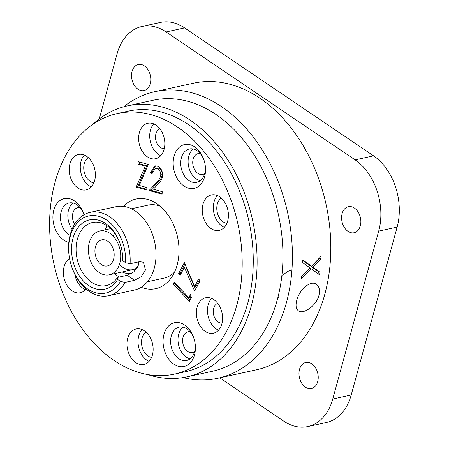 <?xml version="1.0" encoding="UTF-8"?>
<svg xmlns="http://www.w3.org/2000/svg" width="449" height="449" viewBox="0 0 449 449"><rect width="100%" height="100%" fill="white"/><g stroke="black" fill="none" stroke-linecap="round" stroke-linejoin="round"><path stroke-width="0.67" d="M318.925 295.459C320.165 290.256 319.318 286.552 316.382 284.335C310.534 279.71 299.208 289.919 296.772 300.314C295.436 305.449 295.992 308.957 298.439 310.843C303.215 314.732 316.388 305.825 318.925 295.459M291.929 270.006A16.007 9.103 124.1 0 0 281.748 276.651M278.015 296.974A16.007 9.103 124.1 0 0 278.526 297.367M219.763 377.845L283.65 421.083A53.352 37.66 -102.4 0 0 307.834 426.55A53.352 37.66 -102.4 0 0 332.754 399.032L378.692 231.112A53.352 37.66 -102.4 0 0 355.108 159.866L166.124 31.963A53.352 37.66 -102.4 0 0 141.94 26.497A53.352 37.66 -102.4 0 0 117.021 54.015L99.251 118.963M141.94 26.497L160.394 22.45A53.352 37.66 77.6 0 1 184.578 27.917L373.562 155.825A53.352 37.66 77.6 0 1 397.146 227.065L351.208 394.985A53.352 37.66 77.6 0 1 326.288 422.503L307.834 426.55M360.311 225.858A13.335 9.412 -102.4 0 0 358.162 212.057A13.335 9.412 -102.4 0 0 348.373 206.686A13.335 9.412 -102.4 0 0 342.031 221.727A13.335 9.412 -102.4 0 0 354.081 232.739A13.335 9.412 -102.4 0 0 360.311 225.858M317.69 381.656A13.335 9.412 -102.4 0 0 315.54 367.849A13.335 9.412 -102.4 0 0 305.752 362.478A13.335 9.412 -102.4 0 0 299.41 377.525A13.335 9.412 -102.4 0 0 311.46 388.537A13.335 9.412 -102.4 0 0 317.69 381.656M127.263 105.919L153.103 100.256A138.713 97.91 77.6 0 1 254.903 156.14A138.713 97.91 77.6 0 1 277.297 299.702A138.713 97.91 77.6 0 1 212.506 371.244L186.666 376.907A138.713 97.91 -102.4 0 0 251.457 305.365A138.713 97.91 -102.4 0 0 229.063 161.803A138.713 97.91 -102.4 0 0 127.263 105.919A138.713 97.91 -102.4 0 0 92.836 124.334M147.699 374.578A138.713 97.91 -102.4 0 0 186.666 376.907M221.346 198.116A13.335 9.412 -102.4 0 0 217.209 212.248A13.335 9.412 -102.4 0 0 226.88 223.349M159.962 128.863A10.136 7.156 -102.4 0 0 155.814 140.099A10.136 7.156 -102.4 0 0 164.283 148.574M146.065 332.142A13.335 9.412 -102.4 0 0 141.929 346.274A13.335 9.412 -102.4 0 0 151.599 357.376M88.301 157.633A13.335 9.412 -102.4 0 0 84.165 171.765A13.335 9.412 -102.4 0 0 93.835 182.866M200.26 153.569A10.669 7.532 -102.4 0 0 198.144 153.609A10.669 7.532 -102.4 0 0 193.07 165.647A10.669 7.532 -102.4 0 0 202.712 174.453A10.669 7.532 -102.4 0 0 204.654 173.606M217.726 303.372A10.136 7.156 -102.4 0 0 213.578 314.609A10.136 7.156 -102.4 0 0 222.047 323.078M190.146 331.699A10.669 7.532 -102.4 0 0 188.03 331.744A10.669 7.532 -102.4 0 0 182.956 343.777A10.669 7.532 -102.4 0 0 192.599 352.588A10.669 7.532 -102.4 0 0 194.54 351.741M79.978 207.578A10.669 7.532 -102.4 0 0 77.862 207.618A10.669 7.532 -102.4 0 0 74.624 224.203M150.252 83.688A13.335 9.412 -102.4 0 0 148.097 69.887A13.335 9.412 -102.4 0 0 138.309 64.51A13.335 9.412 -102.4 0 0 131.967 79.557A13.335 9.412 -102.4 0 0 144.022 90.569A13.335 9.412 -102.4 0 0 150.252 83.688M217.911 378.249L256.3 369.836A146.716 103.562 -102.4 0 0 324.829 294.168A146.716 103.562 -102.4 0 0 301.144 142.322A146.716 103.562 -102.4 0 0 193.468 83.211L155.079 91.63A146.716 103.562 77.6 0 1 262.749 150.735A146.716 103.562 77.6 0 1 286.44 302.581A146.716 103.562 77.6 0 1 217.911 378.249A146.716 103.562 77.6 0 1 183.024 377.603M123.66 106.811A146.716 103.562 77.6 0 1 155.079 91.63M302.643 260.543L310.102 265.713L311.634 266.235L302.665 259.898A146.716 103.562 -102.4 0 1 302.564 262.575L310.034 267.885L301.402 276.573A146.716 103.562 -102.4 0 1 301.066 279.166L311.415 268.872L319.57 274.805A146.716 103.562 -102.4 0 0 319.901 272.206L313.02 267.228L321.007 258.86A146.716 103.562 -102.4 0 0 321.114 256.183L311.634 266.235M301.386 276.724L309.883 268.317L311.415 268.872M318.105 273.727A144.578 102.052 -102.4 0 0 318.38 271.572L311.494 266.695L319.469 258.422A144.578 102.052 -102.4 0 0 319.492 257.934M318.38 271.572L319.901 272.206M311.494 266.695L313.02 267.228M319.469 258.422L321.007 258.86M188.821 297.67L190.443 294.55L191.409 297.429L189.383 301.33L173.179 284.065L174.206 282.095L188.821 297.67L190.297 297.345L190.954 296.076M190.017 300.106L174.655 283.74L175.048 282.993M174.655 283.74L173.179 284.065M162.145 193.429L150.578 190.185L158.362 181.626C160.394 180.01 161.696 177.675 162.274 174.622C162.134 171.249 160.826 169.093 158.357 168.156L155.247 168.409L152.16 173.494L150.325 172.983L154.753 165.95L157.088 166.063C160.669 167.398 162.527 170.519 162.667 175.419C162.14 178.988 160.731 181.727 158.441 183.63L153.378 189.197L162.218 191.678L162.111 194.159L149.102 190.511L156.886 181.952C158.918 180.335 160.22 177.995 160.798 174.942C160.658 171.574 159.35 169.419 156.875 168.482L155.247 168.409M152.25 172.786L151.801 172.657L155.517 165.861M151.801 172.657L150.325 172.983M150.578 190.185L149.102 190.511M162.274 174.622L160.798 174.942M158.357 168.156L156.875 168.482M123.424 206.355A45.882 32.384 77.6 0 1 136.064 199.025A45.882 32.384 77.6 0 1 177.523 236.904A45.882 32.384 77.6 0 1 155.713 288.656A45.882 32.384 77.6 0 1 152.015 289.156A45.882 32.384 77.6 0 1 141.166 287.287M117.329 113.558L128.403 111.128A133.375 94.144 77.6 0 1 248.926 221.25A133.375 94.144 77.6 0 1 185.527 371.693L174.448 374.124A133.375 94.144 77.6 0 1 163.689 375.577A133.375 94.144 77.6 0 1 52.438 256.469A133.375 94.144 77.6 0 1 117.329 113.558A133.375 94.144 77.6 0 1 237.852 223.681A133.375 94.144 77.6 0 1 174.448 374.124M69.556 258.551A18.14 12.802 -102.4 0 0 64.533 279.98A18.14 12.802 -102.4 0 0 80.332 292.737A18.14 12.802 -102.4 0 0 86.068 288.988M74.803 274.26A18.14 12.802 -102.4 0 0 85.467 289.695M79.866 154.26A18.14 12.802 -102.4 0 0 78.401 154.456A18.14 12.802 -102.4 0 0 69.78 174.919A18.14 12.802 -102.4 0 0 86.169 189.893A18.14 12.802 -102.4 0 0 94.997 170.457A18.14 12.802 -102.4 0 0 79.866 154.26M84.339 155.073A18.14 12.802 -102.4 0 0 80.854 172.489A18.14 12.802 -102.4 0 0 91.304 186.851M149.309 123.082A18.14 12.802 -102.4 0 0 147.844 123.279A18.14 12.802 -102.4 0 0 139.224 143.736A18.14 12.802 -102.4 0 0 155.612 158.716A18.14 12.802 -102.4 0 0 164.441 139.28A18.14 12.802 -102.4 0 0 149.309 123.082M153.782 123.896A18.14 12.802 -102.4 0 0 150.297 141.312A18.14 12.802 -102.4 0 0 160.748 155.668M212.91 194.743A18.14 12.802 -102.4 0 0 211.451 194.939A18.14 12.802 -102.4 0 0 202.825 215.402A18.14 12.802 -102.4 0 0 219.219 230.376A18.14 12.802 -102.4 0 0 228.041 210.94A18.14 12.802 -102.4 0 0 212.91 194.743M217.389 195.556A18.14 12.802 -102.4 0 0 213.898 212.972A18.14 12.802 -102.4 0 0 224.354 227.334M207.073 297.586A18.14 12.802 -102.4 0 0 205.608 297.788A18.14 12.802 -102.4 0 0 196.988 318.246A18.14 12.802 -102.4 0 0 213.376 333.22A18.14 12.802 -102.4 0 0 222.204 313.784A18.14 12.802 -102.4 0 0 207.073 297.586M211.546 298.4A18.14 12.802 -102.4 0 0 208.061 315.815A18.14 12.802 -102.4 0 0 218.511 330.178M68.837 242.325A22.405 15.816 77.6 0 1 53.027 219.976A22.405 15.816 77.6 0 1 64.83 198.475A22.405 15.816 77.6 0 1 83.941 214.813A17.073 12.05 -102.4 0 0 69.112 202.982A17.073 12.05 -102.4 0 0 60.452 217.827A17.073 12.05 -102.4 0 0 70.038 235.383M72.985 203.015A17.073 12.05 -102.4 0 0 72.121 229.085M194.299 339.624A17.073 12.05 -102.4 0 0 179.274 327.108A17.073 12.05 -102.4 0 0 170.968 345.399A17.073 12.05 -102.4 0 0 185.213 360.648A17.073 12.05 -102.4 0 0 186.588 360.457A17.073 12.05 -102.4 0 0 195.001 342.806M183.153 327.141A17.073 12.05 -102.4 0 0 178.545 344.748A17.073 12.05 -102.4 0 0 190.095 358.807M182.232 366.726A22.405 15.816 77.6 0 1 163.576 346.903A22.405 15.816 77.6 0 1 174.178 322.769A22.405 15.816 77.6 0 1 194.237 339.393A22.405 15.816 77.6 0 1 195.034 343.042A22.405 15.816 77.6 0 1 182.232 366.726M204.413 161.488A17.073 12.05 -102.4 0 0 189.388 148.978A17.073 12.05 -102.4 0 0 181.082 167.269A17.073 12.05 -102.4 0 0 195.326 182.513A17.073 12.05 -102.4 0 0 196.701 182.328A17.073 12.05 -102.4 0 0 205.114 164.676M193.266 149.006A17.073 12.05 -102.4 0 0 188.659 166.613A17.073 12.05 -102.4 0 0 200.209 180.678M192.346 188.591A22.405 15.816 77.6 0 1 173.69 168.773A22.405 15.816 77.6 0 1 184.292 144.634A22.405 15.816 77.6 0 1 204.351 161.258A22.405 15.816 77.6 0 1 205.148 164.912A22.405 15.816 77.6 0 1 192.346 188.591M146.806 189.338L137.686 186.784L146.761 165.804L139.555 163.79L139.633 162.033M138.079 164.109L138.191 161.629L148.299 164.463L139.28 185.437L146.885 187.57L146.772 190.067L136.21 187.11L145.285 166.13L138.079 164.109L139.555 163.79M137.686 186.784L136.21 187.11M146.761 165.804L145.285 166.13M194.675 286.484L198.559 279.025L200.125 280.692L194.675 291.171L184.365 267.284L180.268 275.164L178.691 273.486L184.387 262.542L194.675 286.484L196.151 286.165L199.401 279.923M180.902 273.941L180.167 273.166L184.977 263.917M195.556 289.47L185.847 266.959L184.365 267.284M180.167 273.166L178.691 273.486M137.63 328.769A18.14 12.802 -102.4 0 0 136.165 328.965A18.14 12.802 -102.4 0 0 127.544 349.429A18.14 12.802 -102.4 0 0 143.933 364.403A18.14 12.802 -102.4 0 0 152.761 344.967A18.14 12.802 -102.4 0 0 137.63 328.769M142.103 329.583A18.14 12.802 -102.4 0 0 138.618 346.998A18.14 12.802 -102.4 0 0 149.068 361.355M134.649 280.299L141.087 276.736L145.51 269.978L143.427 262.3L139.751 261.638L130.081 263.759A42.683 30.128 77.6 0 0 90.238 212.343A42.683 30.128 77.6 0 0 69.292 256.985L69.331 257.255A39.478 27.866 -102.4 0 0 70.746 263.686A39.478 27.866 -102.4 0 0 93.942 292.226A39.478 27.866 -102.4 0 0 120.506 281.377L124.979 282.421L134.649 280.299L127.247 275.288L117.576 277.409A32.277 22.781 -102.4 0 1 106.29 285.564A32.277 22.781 -102.4 0 1 77.121 258.916A32.277 22.781 -102.4 0 1 92.466 222.508A32.277 22.781 -102.4 0 1 120.944 246.417M138.696 261.874L138.421 265.179L133.841 271.841L127.247 275.288M124.979 282.421A42.683 30.128 77.6 0 1 108.518 295.728L134.358 290.06A42.683 30.128 -102.4 0 0 154.293 268.047A42.683 30.128 -102.4 0 0 147.401 223.877A42.683 30.128 -102.4 0 0 116.078 206.68L90.238 212.343M108.518 295.728A42.683 30.128 77.6 0 1 70.813 263.945L70.746 263.686M130.081 263.759L125.608 262.716A39.478 27.866 -102.4 0 0 94.975 215.599A39.478 27.866 -102.4 0 0 69.331 257.255M125.608 262.716L122.768 260.79A35.477 25.043 77.6 0 0 122.173 252.069A35.477 25.043 77.6 0 0 120.904 246.288A35.477 25.043 77.6 0 0 83.435 222.474A35.477 25.043 77.6 0 0 78.362 274.294A35.477 25.043 77.6 0 0 117.66 279.452L120.506 281.377M122.15 251.934A32.277 22.781 -102.4 0 1 122.684 258.753L122.768 260.79M117.66 279.452L117.576 277.409M132.275 273.009A25.61 18.078 77.6 0 1 122.207 271.971M119.451 264.422A22.405 15.816 -102.4 0 0 137.461 267.531M114.557 233.149A22.405 15.816 -102.4 0 0 113.266 236.208M107.126 225.83A32.277 22.781 -102.4 0 0 105.139 229.832M114.736 273.609A32.277 22.781 -102.4 0 0 119.204 277.055M160.192 206.259A37.346 26.362 -102.4 0 0 148.226 205.098L131.467 208.768M147.463 281.731L164.222 278.054A37.346 26.362 -102.4 0 0 174.599 271.993M89.284 242.572A22.405 15.816 77.6 0 1 99.751 231.016A22.405 15.816 77.6 0 1 119.995 249.515A22.405 15.816 77.6 0 1 109.343 274.794A22.405 15.816 77.6 0 1 92.898 265.763A22.405 15.816 77.6 0 1 89.284 242.572M95.463 246.754A13.335 9.412 77.6 0 1 101.693 239.873A13.335 9.412 77.6 0 1 113.743 250.89A13.335 9.412 77.6 0 1 107.401 265.931A13.335 9.412 77.6 0 1 97.613 260.56A13.335 9.412 77.6 0 1 95.463 246.754M332.754 399.032L351.208 394.985M397.146 227.065L378.692 231.112M355.108 159.866L373.562 155.825M184.578 27.917L166.124 31.963M158.362 181.626L156.886 181.952M110.6 228.636L99.751 231.016M132.971 269.613L109.343 274.794"/></g></svg>
